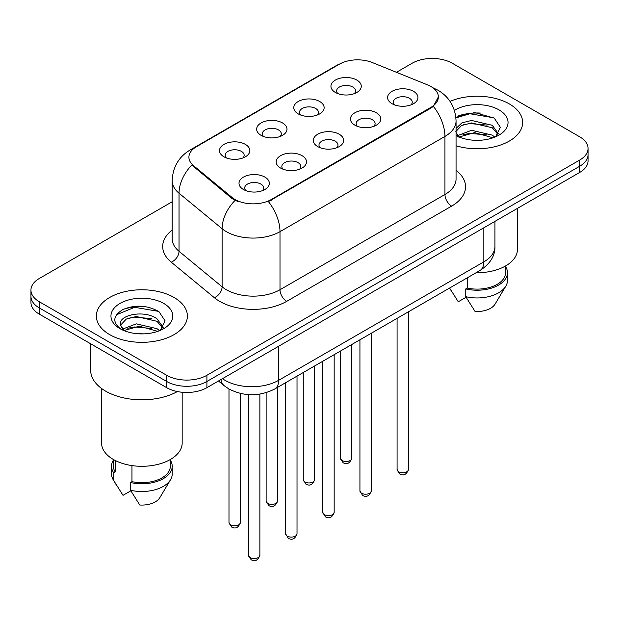 <?xml version="1.0" encoding="UTF-8"?>
<svg xmlns="http://www.w3.org/2000/svg" width="619" height="619" viewBox="0 0 619 619"><rect width="100%" height="100%" fill="white"/><g stroke="black" fill="none" stroke-linecap="round" stroke-linejoin="round"><path stroke-width="0.93" d="M298.234 113.896L298.234 113.896A15.173 8.759 180 0 1 298.234 101.508A15.173 8.759 180 0 1 319.69 101.508A15.173 8.759 180 0 1 319.69 113.896A15.173 8.759 180 0 1 298.234 113.896M317.207 115.057A9.486 5.478 0 0 0 318.445 112.349A9.486 5.478 0 0 0 315.667 108.48A9.486 5.478 0 0 0 305.337 107.288A9.486 5.478 0 0 0 299.48 112.349A9.486 5.478 0 0 0 300.726 115.057M261.086 135.344L261.086 135.344A15.173 8.759 180 0 1 261.086 122.957A15.173 8.759 180 0 1 282.543 122.957A15.173 8.759 180 0 1 282.543 135.344A15.173 8.759 180 0 1 261.086 135.344M280.059 136.505A9.486 5.478 0 0 0 281.297 133.797A9.486 5.478 0 0 0 278.519 129.928A9.486 5.478 0 0 0 268.189 128.737A9.486 5.478 0 0 0 262.332 133.797A9.486 5.478 0 0 0 263.578 136.505M223.939 156.793L223.939 156.793A15.173 8.759 180 0 1 223.939 144.405A15.173 8.759 180 0 1 245.403 144.405A15.173 8.759 180 0 1 245.403 156.793A15.173 8.759 180 0 1 223.939 156.793M242.911 157.953A9.486 5.478 0 0 0 244.157 155.245A9.486 5.478 0 0 0 241.379 151.369A9.486 5.478 0 0 0 231.042 150.185A9.486 5.478 0 0 0 225.184 155.245A9.486 5.478 0 0 0 226.43 157.953M335.382 92.455L335.382 92.455A15.173 8.759 180 0 1 335.382 80.068A15.173 8.759 180 0 1 356.838 80.068A15.173 8.759 180 0 1 356.838 92.455A15.173 8.759 180 0 1 335.382 92.455M354.347 93.616A9.486 5.478 0 0 0 355.592 90.9A9.486 5.478 0 0 0 352.815 87.031A9.486 5.478 0 0 0 342.485 85.848A9.486 5.478 0 0 0 336.628 90.9A9.486 5.478 0 0 0 337.873 93.616M354.896 125.162L354.896 125.162A15.173 8.759 180 0 1 354.896 112.774A15.173 8.759 180 0 1 376.352 112.774A15.173 8.759 180 0 1 376.352 125.162A15.173 8.759 180 0 1 354.896 125.162M373.861 126.322A9.486 5.478 0 0 0 375.106 123.614A9.486 5.478 0 0 0 372.329 119.746A9.486 5.478 0 0 0 361.991 118.554A9.486 5.478 0 0 0 356.142 123.614A9.486 5.478 0 0 0 357.38 126.322M317.748 146.61L317.748 146.61A15.173 8.759 180 0 1 317.748 134.222A15.173 8.759 180 0 1 339.204 134.222A15.173 8.759 180 0 1 339.204 146.61A15.173 8.759 180 0 1 317.748 146.61M336.713 147.771A9.486 5.478 0 0 0 337.959 145.063A9.486 5.478 0 0 0 335.181 141.186A9.486 5.478 0 0 0 324.843 140.002A9.486 5.478 0 0 0 318.994 145.063A9.486 5.478 0 0 0 320.24 147.771M280.6 168.059L280.6 168.059A15.173 8.759 180 0 1 280.6 155.671A15.173 8.759 180 0 1 302.057 155.671A15.173 8.759 180 0 1 302.057 168.059A15.173 8.759 180 0 1 280.6 168.059M299.565 169.219A9.486 5.478 0 0 0 300.811 166.511A9.486 5.478 0 0 0 298.033 162.635A9.486 5.478 0 0 0 287.703 161.451A9.486 5.478 0 0 0 281.846 166.511A9.486 5.478 0 0 0 283.092 169.219M243.453 189.499L243.453 189.499A15.173 8.759 180 0 1 243.453 177.111A15.173 8.759 180 0 1 264.909 177.111A15.173 8.759 180 0 1 264.909 189.499A15.173 8.759 180 0 1 243.453 189.499M262.425 190.667A9.486 5.478 0 0 0 263.663 187.952A9.486 5.478 0 0 0 260.885 184.083A9.486 5.478 0 0 0 250.556 182.899A9.486 5.478 0 0 0 244.698 187.952A9.486 5.478 0 0 0 245.944 190.667M392.044 103.713L392.044 103.713A15.173 8.759 180 0 1 392.044 91.326A15.173 8.759 180 0 1 413.5 91.326A15.173 8.759 180 0 1 413.5 103.713A15.173 8.759 180 0 1 392.044 103.713M411.008 104.882A9.486 5.478 0 0 0 412.254 102.166A9.486 5.478 0 0 0 409.476 98.297A9.486 5.478 0 0 0 399.139 97.113A9.486 5.478 0 0 0 393.289 102.166A9.486 5.478 0 0 0 394.527 104.882M427.443 84.834A25.603 14.779 180 0 1 430.863 86.49A25.603 14.779 180 0 1 438.36 96.943A25.603 14.779 180 0 1 430.863 107.397L271.277 199.527A25.603 14.779 180 0 1 232.202 197.554L193.546 165.675A25.603 14.779 180 0 1 188.911 157.203A25.603 14.779 180 0 1 196.416 146.749L339.444 64.167A25.603 14.779 180 0 1 372.236 62.511L427.443 84.834M509.313 103.915A45.52 26.277 0 0 0 450.044 101.377A45.52 26.277 0 0 1 509.313 103.915A45.52 26.277 0 0 1 522.645 122.492A45.52 26.277 0 0 0 509.313 103.915M174.055 297.468A45.52 26.277 0 0 0 124.45 291.773A45.52 26.277 0 0 0 96.355 316.054A45.52 26.277 0 0 0 109.687 334.631A45.52 26.277 0 0 0 159.292 340.334A45.52 26.277 0 0 0 187.387 316.054A45.52 26.277 0 0 0 174.055 297.468A45.52 26.277 0 0 0 124.45 291.773A45.52 26.277 0 0 0 96.355 316.054A45.52 26.277 0 0 0 109.687 334.631A45.52 26.277 0 0 0 159.292 340.334A45.52 26.277 0 0 0 187.387 316.054A45.52 26.277 0 0 0 174.055 297.468M438.36 96.943L433.346 106.352L430.863 108.155L268.398 201.585A33.186 19.158 60 0 1 279.997 231.661A37.929 21.897 180 0 1 226.353 231.661A37.929 21.897 180 0 1 222.105 228.736L179.03 193.213A37.929 21.897 180 0 1 172.167 180.655L172.167 238.725A37.929 21.897 0 0 0 179.03 251.283L222.105 286.806A37.929 21.897 0 0 0 226.353 289.731A37.929 21.897 0 0 0 279.997 289.731L444.945 194.498A37.929 21.897 0 0 0 456.056 179.015L456.056 120.945A37.929 21.897 180 0 1 444.945 136.428A33.186 19.158 -120 0 0 433.346 106.352M172.167 201.779L39.283 278.504A28.451 16.427 0 0 0 30.95 290.118L30.95 302.505A28.451 16.427 0 0 0 39.283 314.119L166.681 387.672L166.681 381.474A28.451 16.427 0 0 0 206.908 381.474L579.717 166.24A28.451 16.427 0 0 0 588.05 154.626A28.451 16.427 0 0 1 579.717 166.24L206.908 381.474A28.451 16.427 0 0 1 166.681 381.474L39.283 307.922L166.681 381.474L166.681 375.284A28.451 16.427 0 0 0 206.908 375.284L579.717 160.042A28.451 16.427 0 0 0 588.05 148.428A28.451 16.427 0 0 0 579.717 136.814L452.319 63.262A28.451 16.427 0 0 0 412.092 63.262L396.439 72.299M30.95 296.308A28.451 16.427 0 0 0 39.283 307.922A28.451 16.427 0 0 1 30.95 296.308M237.951 201.585L232.202 198.676L191.82 165.056A33.186 22.199 129.5 0 0 179.03 193.213L179.03 251.283A9.486 6.345 -50.5 0 1 171.262 262.17A47.415 27.375 180 0 1 172.167 230.044M456.056 145.782A45.52 26.277 0 0 0 522.645 122.492A45.52 26.277 0 0 1 456.056 145.782M30.95 290.118A28.451 16.427 0 0 0 39.283 301.732L166.681 375.284M145.666 306.653A37.929 21.897 0 0 0 123.467 309.291M480.924 113.091A37.929 21.897 0 0 0 458.725 115.738M166.681 387.672A28.451 16.427 0 0 0 206.908 387.672L579.717 172.43A28.451 16.427 0 0 0 588.05 160.816L588.05 148.428M476.112 272.731A40.297 23.267 0 0 0 517.43 249.472L517.43 208.394M471.949 140.095L479.176 140.304M457.774 135.553L471.577 130.292L492.283 135.128L494.798 137.147M458.787 137.093L474.549 132.636L492.283 137.588M456.056 132.489L459.236 137.054M456.056 128.396L461.967 122.841L471.577 120.457L492.283 125.301L498.442 133.805M455.824 131.592L461.542 125.502L471.539 122.941L492.283 127.754L497.962 134.447M456.056 135.553A30.919 17.85 0 0 0 498.991 135.112A30.919 17.85 0 0 0 498.991 109.873A30.919 17.85 0 0 0 454.416 110.383M495.525 136.838L500.369 127.328L494.241 118.097L474.711 112.565L455.863 117.316M449.673 288.168L458.277 301.778L466.092 297.259M467.221 277.861L467.221 288.09A28.451 16.427 0 0 0 505.576 272.7L505.576 265.953M467.221 288.09L465.759 288.941L465.759 296.679L475.044 311.45A18.965 10.949 0 0 0 495.053 304.146L505.808 286.156A30.346 17.518 0 0 0 507.472 280.438L507.472 272.7A30.346 17.518 0 0 0 505.576 266.603M465.759 296.679A30.346 17.518 0 0 0 505.808 286.156M465.759 288.941A30.346 17.518 0 0 0 507.472 272.7M455.917 117.881L469.891 113.749L493.823 117.819M463.082 124.814L469.891 123.583L487.13 125.092M462.997 134.671L469.891 133.418L487.099 134.911M457.65 135.406L458.176 135.159M90.668 343.785L90.668 370.247A51.207 29.565 0 0 0 105.663 391.154A51.207 29.565 0 0 0 177.374 391.556M101.57 388.484L101.57 443.026A40.297 23.267 0 0 0 113.378 459.484A40.297 23.267 0 0 0 157.296 464.529A40.297 23.267 0 0 0 182.172 443.026L182.172 392.26M136.691 333.649L143.918 333.865M122.516 329.115L136.319 323.845L157.033 328.689L159.54 330.701M123.529 330.654L139.29 326.19L157.033 331.15M120.434 323.923L120.543 325.006L123.978 330.608M120.465 324.518C118.275 315.009 144.366 309.399 157.033 318.855L163.184 327.366M120.566 325.153L126.284 319.064L136.281 316.502L157.025 321.307L162.704 328M160.267 330.399L165.111 320.89L158.982 311.659C147.237 305.113 135.205 304.416 122.902 309.562C112.813 315.798 112.178 322.344 120.999 329.207L121.107 329.277M163.733 303.434A30.919 17.85 0 0 0 120.009 303.434A30.919 17.85 0 0 0 120.009 328.674A30.919 17.85 0 0 0 163.733 328.674A30.919 17.85 0 0 0 163.733 303.434M113.424 459.507L113.424 466.254A28.451 16.427 0 0 0 115.204 471.972L115.204 460.474M113.424 460.157A30.346 17.518 0 0 0 111.528 466.254L111.528 473.999A30.346 17.518 0 0 0 113.192 479.717A30.346 17.518 0 0 0 113.741 480.561L123.019 495.332L130.841 490.821M113.741 480.561L113.741 472.823L115.204 471.972M111.528 466.254A30.346 17.518 0 0 0 113.741 472.823M123.475 330.623L120.543 325.006M131.963 465.581L131.963 481.652A28.451 16.427 0 0 0 170.318 466.254L170.318 459.507M131.963 481.652L130.501 482.503L130.501 490.24L139.786 505.011A18.965 10.949 0 0 0 159.795 497.707L170.55 479.717A30.346 17.518 0 0 0 172.214 473.999L172.214 466.254A30.346 17.518 0 0 0 170.318 460.157M130.501 490.24A30.346 17.518 0 0 0 170.55 479.717M130.501 482.503A30.346 17.518 0 0 0 172.214 466.254M116.48 314.762L134.633 307.31L158.565 311.372M127.823 318.375L134.633 317.137L151.872 318.646M127.738 328.232L134.633 326.971L151.848 328.472M122.392 328.96L122.918 328.712M271.277 199.527L271.277 200.293M232.202 197.554L232.202 198.676M193.546 165.675L193.546 166.797M430.863 107.397L430.863 108.155M286.705 301.345A9.486 5.478 60 0 1 279.997 289.731L279.997 231.661L444.945 136.428L444.945 194.498A9.486 5.478 60 0 0 451.646 206.112L286.705 301.345A47.415 27.375 180 0 1 219.652 301.345A47.415 27.375 180 0 1 214.336 297.685L171.262 262.17M456.056 120.945C455.414 107.304 449.417 97.082 438.074 90.266L433.285 87.929A33.186 15.545 112 0 0 432.836 87.766M193.592 148.684A33.186 19.158 -120 0 0 190.149 149.976C178.806 156.793 172.809 167.014 172.167 180.655M190.149 149.976L336.651 65.397A33.186 19.158 60 0 1 339.166 64.33M235.034 200.432A33.186 22.199 129.5 0 0 222.105 228.736L222.105 286.806A9.486 6.345 -50.5 0 1 214.336 297.685M456.056 170.333A47.415 27.375 180 0 1 451.646 206.112M206.908 375.284L206.908 387.672M579.717 160.042L579.717 172.43M39.283 301.732L39.283 314.119M222.469 378.689A37.929 21.897 0 0 0 225.014 380.314A37.929 21.897 0 0 0 278.658 380.314L483.834 261.86A37.929 21.897 0 0 0 494.945 246.37C495.223 255.786 490.209 263.841 479.903 270.542L274.728 388.995A18.965 10.949 60 0 0 278.658 380.314L278.658 346.245M483.834 227.792L483.834 261.86A18.965 10.949 60 0 1 479.903 270.542M220.929 379.579A18.965 12.682 129.5 0 0 224.233 385.745L218.476 380.995M408.455 469.473C406.582 474.587 403.673 476.088 399.727 473.968L397.081 469.473A5.687 3.288 0 0 0 398.744 471.794A5.687 3.288 0 0 0 404.95 472.506A5.687 3.288 0 0 0 408.455 469.473L408.455 311.79M342.09 460.528A5.687 3.288 0 0 0 348.288 461.24A5.687 3.288 0 0 0 351.801 458.207C349.928 463.322 347.019 464.823 343.065 462.703L340.419 458.207A5.687 3.288 0 0 0 342.09 460.528M371.315 490.921C369.435 496.036 366.525 497.537 362.579 495.409L359.933 490.921A5.687 3.288 0 0 0 361.597 493.242A5.687 3.288 0 0 0 367.802 493.954A5.687 3.288 0 0 0 371.315 490.921L371.315 333.239M334.167 512.362C332.295 517.484 329.378 518.977 325.432 516.857L322.785 512.362A5.687 3.288 0 0 0 324.449 514.691A5.687 3.288 0 0 0 330.654 515.403A5.687 3.288 0 0 0 334.167 512.362L334.167 354.679M297.019 533.81C295.147 538.925 292.238 540.426 288.292 538.306L285.638 533.81A5.687 3.288 0 0 0 287.309 536.131A5.687 3.288 0 0 0 293.507 536.843A5.687 3.288 0 0 0 297.019 533.81L297.019 376.128M259.872 555.258C257.999 560.373 255.09 561.874 251.144 559.754L248.49 555.258A5.687 3.288 0 0 0 250.161 557.58A5.687 3.288 0 0 0 256.359 558.292A5.687 3.288 0 0 0 259.872 555.258L259.872 394.11M304.943 481.977A5.687 3.288 0 0 0 311.14 482.688A5.687 3.288 0 0 0 314.653 479.655C312.781 484.77 309.871 486.271 305.925 484.143L303.271 479.655A5.687 3.288 0 0 0 304.943 481.977M267.795 503.425A5.687 3.288 0 0 0 273.993 504.137A5.687 3.288 0 0 0 277.505 501.096C275.633 506.218 272.724 507.712 268.778 505.591L266.131 501.096A5.687 3.288 0 0 0 267.795 503.425M230.647 524.866A5.687 3.288 0 0 0 236.845 525.577A5.687 3.288 0 0 0 240.358 522.544C238.485 527.667 235.576 529.16 231.63 527.04L228.984 522.544A5.687 3.288 0 0 0 230.647 524.866M336.651 65.397L342.74 62.565M433.285 87.929L432.782 87.728M274.728 388.995C259.469 396.663 244.203 396.663 228.945 388.995L224.233 385.745M494.945 246.37L494.945 221.378M397.081 469.473L397.081 318.359M351.801 458.207L351.801 344.497M340.419 458.207L340.419 351.074M359.933 490.921L359.933 339.808M322.785 512.362L322.785 361.248M285.638 533.81L285.638 382.697M248.49 555.258L248.49 394.636M314.653 479.655L314.653 365.945M303.271 479.655L303.271 372.514M277.505 501.096L277.505 387.393M266.131 501.096L266.131 392.686M240.358 522.544L240.358 393.436M228.984 522.544L228.984 389.018M451.53 291.309L449.58 288.052M116.271 484.87L113.192 479.717"/></g></svg>
